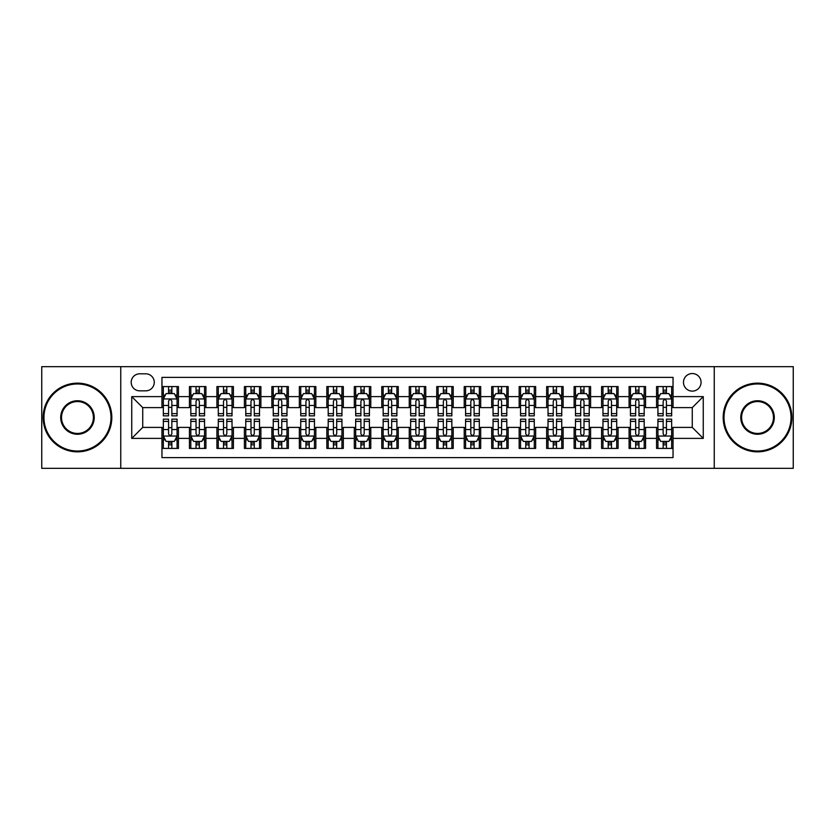 <?xml version="1.0" encoding="UTF-8"?>
<svg xmlns="http://www.w3.org/2000/svg" width="835" height="835" viewBox="0 0 835 835"><rect width="100%" height="100%" fill="white"/><g stroke="black" fill="none" stroke-linecap="round" stroke-linejoin="round"><path stroke-width="1.25" d="M692.267 373.537A8.788 8.788 0 0 0 683.479 382.326A8.788 8.788 0 0 0 692.267 391.124A8.788 8.788 0 0 0 701.066 382.326A8.788 8.788 0 0 0 692.267 373.537M714.249 468.331L793.25 468.331L793.25 366.669L714.249 366.669L714.249 468.331L120.751 468.331L120.751 366.669L41.75 366.669L41.75 468.331L120.751 468.331M673.041 386.584L656.55 386.584L656.55 396.615L645.559 396.615L645.559 407.605L656.55 407.605L656.55 396.615M645.559 396.615L645.559 386.584L629.079 386.584L629.079 396.615L618.088 396.615L618.088 407.605L629.079 407.605L629.079 396.615M618.088 396.615L618.088 386.584L601.597 386.584L601.597 396.615L590.606 396.615L590.606 407.605L601.597 407.605L601.597 396.615M590.606 396.615L590.606 386.584L574.115 386.584L574.115 396.615L563.124 396.615L563.124 407.605L574.115 407.605L574.115 396.615M563.124 396.615L563.124 386.584L546.643 386.584L546.643 396.615L535.653 396.615L535.653 407.605L546.643 407.605L546.643 396.615M535.653 396.615L535.653 386.584L519.161 386.584L519.161 396.615L508.171 396.615L508.171 407.605L519.161 407.605L519.161 396.615M508.171 396.615L508.171 386.584L491.69 386.584L491.69 396.615L480.699 396.615L480.699 407.605L491.69 407.605L491.69 396.615M480.699 396.615L480.699 386.584L464.208 386.584L464.208 396.615L453.217 396.615L453.217 407.605L464.208 407.605L464.208 396.615M453.217 396.615L453.217 386.584L436.736 386.584L436.736 396.615L425.746 396.615L425.746 407.605L436.736 407.605L436.736 396.615M425.746 396.615L425.746 386.584L409.254 386.584L409.254 396.615L398.264 396.615L398.264 407.605L409.254 407.605L409.254 396.615M398.264 396.615L398.264 386.584L381.783 386.584L381.783 396.615L370.792 396.615L370.792 407.605L381.783 407.605L381.783 396.615M370.792 396.615L370.792 386.584L354.301 386.584L354.301 396.615L343.31 396.615L343.31 407.605L354.301 407.605L354.301 396.615M343.31 396.615L343.31 386.584L326.829 386.584L326.829 396.615L315.839 396.615L315.839 407.605L326.829 407.605L326.829 396.615M315.839 396.615L315.839 386.584L299.348 386.584L299.348 396.615L288.357 396.615L288.357 407.605L299.348 407.605L299.348 396.615M288.357 396.615L288.357 386.584L271.876 386.584L271.876 396.615L260.885 396.615L260.885 407.605L271.876 407.605L271.876 396.615M260.885 396.615L260.885 386.584L244.394 386.584L244.394 396.615L233.403 396.615L233.403 407.605L244.394 407.605L244.394 396.615M233.403 396.615L233.403 386.584L216.912 386.584L216.912 396.615L205.921 396.615L205.921 407.605L216.912 407.605L216.912 396.615M205.921 396.615L205.921 386.584L189.441 386.584L189.441 407.605L178.45 407.605L178.45 386.584L161.959 386.584M161.959 448.416L178.45 448.416L178.45 427.395L189.441 427.395L189.441 448.416L205.921 448.416L205.921 427.395L216.912 427.395L216.912 438.385L205.921 438.385M216.912 438.385L216.912 448.416L233.403 448.416L233.403 427.395L244.394 427.395L244.394 438.385L233.403 438.385M244.394 438.385L244.394 448.416L260.885 448.416L260.885 427.395L271.876 427.395L271.876 438.385L260.885 438.385M271.876 438.385L271.876 448.416L288.357 448.416L288.357 427.395L299.348 427.395L299.348 438.385L288.357 438.385M299.348 438.385L299.348 448.416L315.839 448.416L315.839 427.395L326.829 427.395L326.829 438.385L315.839 438.385M326.829 438.385L326.829 448.416L343.31 448.416L343.31 427.395L354.301 427.395L354.301 438.385L343.31 438.385M354.301 438.385L354.301 448.416L370.792 448.416L370.792 427.395L381.783 427.395L381.783 438.385L370.792 438.385M381.783 438.385L381.783 448.416L398.264 448.416L398.264 427.395L409.254 427.395L409.254 438.385L398.264 438.385M409.254 438.385L409.254 448.416L425.746 448.416L425.746 427.395L436.736 427.395L436.736 438.385L425.746 438.385M436.736 438.385L436.736 448.416L453.217 448.416L453.217 427.395L464.208 427.395L464.208 438.385L453.217 438.385M464.208 438.385L464.208 448.416L480.699 448.416L480.699 427.395L491.69 427.395L491.69 438.385L480.699 438.385M491.69 438.385L491.69 448.416L508.171 448.416L508.171 427.395L519.161 427.395L519.161 438.385L508.171 438.385M519.161 438.385L519.161 448.416L535.653 448.416L535.653 427.395L546.643 427.395L546.643 438.385L535.653 438.385M546.643 438.385L546.643 448.416L563.124 448.416L563.124 427.395L574.115 427.395L574.115 438.385L563.124 438.385M574.115 438.385L574.115 448.416L590.606 448.416L590.606 427.395L601.597 427.395L601.597 438.385L590.606 438.385M601.597 438.385L601.597 448.416L618.088 448.416L618.088 427.395L629.079 427.395L629.079 438.385L618.088 438.385M629.079 438.385L629.079 448.416L645.559 448.416L645.559 427.395L656.55 427.395L656.55 438.385L645.559 438.385M139.706 390.843L145.749 390.843A8.517 8.517 0 0 0 154.266 382.326A8.517 8.517 0 0 0 145.749 373.809L139.706 373.809A8.517 8.517 0 0 0 131.189 382.326A8.517 8.517 0 0 0 139.706 390.843M714.249 366.669L120.751 366.669M673.041 396.615L673.041 377.378L161.959 377.378L161.959 407.605L142.733 407.605L142.733 427.395L161.959 427.395L161.959 457.622L673.041 457.622L673.041 427.395L692.267 427.395L692.267 407.605L673.041 407.605L673.041 396.615L703.258 396.615L703.258 438.385L673.041 438.385M161.959 438.385L131.742 438.385L131.742 396.615L161.959 396.615M656.55 438.385L656.55 448.416L673.041 448.416M161.959 393.462L163.336 393.462M168.555 393.462L171.853 393.462M177.072 393.462L178.45 393.462M161.959 407.334L163.336 407.334M168.555 407.334L171.853 407.334M177.072 407.334L178.45 407.334M161.959 427.666L163.336 427.666M168.555 427.666L171.853 427.666M177.072 427.666L178.45 427.666M161.959 441.538L163.336 441.538M168.555 441.538L171.853 441.538M177.072 441.538L178.45 441.538M189.441 407.334L190.818 407.334M196.037 407.334L199.335 407.334M204.554 407.334L205.921 407.334M189.441 393.462L190.818 393.462M196.037 393.462L199.335 393.462M204.554 393.462L205.921 393.462M189.441 427.666L190.818 427.666M196.037 427.666L199.335 427.666M204.554 427.666L205.921 427.666M189.441 441.538L190.818 441.538M196.037 441.538L199.335 441.538M204.554 441.538L205.921 441.538M216.912 427.666L218.29 427.666M223.509 427.666L226.807 427.666M232.026 427.666L233.403 427.666M216.912 441.538L218.29 441.538M223.509 441.538L226.807 441.538M232.026 441.538L233.403 441.538M216.912 393.462L218.29 393.462M223.509 393.462L226.807 393.462M232.026 393.462L233.403 393.462M216.912 407.334L218.29 407.334M223.509 407.334L226.807 407.334M232.026 407.334L233.403 407.334M244.394 427.666L245.772 427.666M250.991 427.666L254.289 427.666M259.508 427.666L260.885 427.666M244.394 441.538L245.772 441.538M250.991 441.538L254.289 441.538M259.508 441.538L260.885 441.538M244.394 393.462L245.772 393.462M250.991 393.462L254.289 393.462M259.508 393.462L260.885 393.462M244.394 407.334L245.772 407.334M250.991 407.334L254.289 407.334M259.508 407.334L260.885 407.334M271.876 427.666L273.243 427.666M278.462 427.666L281.76 427.666M286.979 427.666L288.357 427.666M271.876 441.538L273.243 441.538M278.462 441.538L281.76 441.538M286.979 441.538L288.357 441.538M271.876 393.462L273.243 393.462M278.462 393.462L281.76 393.462M286.979 393.462L288.357 393.462M271.876 407.334L273.243 407.334M278.462 407.334L281.76 407.334M286.979 407.334L288.357 407.334M299.348 427.666L300.725 427.666M305.944 427.666L309.242 427.666M314.461 427.666L315.839 427.666M299.348 441.538L300.725 441.538M305.944 441.538L309.242 441.538M314.461 441.538L315.839 441.538M299.348 393.462L300.725 393.462M305.944 393.462L309.242 393.462M314.461 393.462L315.839 393.462M299.348 407.334L300.725 407.334M305.944 407.334L309.242 407.334M314.461 407.334L315.839 407.334M326.829 427.666L328.197 427.666M333.416 427.666L336.714 427.666M341.943 427.666L343.31 427.666M326.829 441.538L328.197 441.538M333.416 441.538L336.714 441.538M341.943 441.538L343.31 441.538M326.829 393.462L328.197 393.462M333.416 393.462L336.714 393.462M341.943 393.462L343.31 393.462M326.829 407.334L328.197 407.334M333.416 407.334L336.714 407.334M341.943 407.334L343.31 407.334M354.301 427.666L355.679 427.666M360.897 427.666L364.196 427.666M369.414 427.666L370.792 427.666M354.301 441.538L355.679 441.538M360.897 441.538L364.196 441.538M369.414 441.538L370.792 441.538M354.301 393.462L355.679 393.462M360.897 393.462L364.196 393.462M369.414 393.462L370.792 393.462M354.301 407.334L355.679 407.334M360.897 407.334L364.196 407.334M369.414 407.334L370.792 407.334M381.783 427.666L383.15 427.666M388.379 427.666L391.667 427.666M396.896 427.666L398.264 427.666M381.783 441.538L383.15 441.538M388.379 441.538L391.667 441.538M396.896 441.538L398.264 441.538M381.783 393.462L383.15 393.462M388.379 393.462L391.667 393.462M396.896 393.462L398.264 393.462M381.783 407.334L383.15 407.334M388.379 407.334L391.667 407.334M396.896 407.334L398.264 407.334M409.254 427.666L410.632 427.666M415.851 427.666L419.149 427.666M424.368 427.666L425.746 427.666M409.254 441.538L410.632 441.538M415.851 441.538L419.149 441.538M424.368 441.538L425.746 441.538M409.254 393.462L410.632 393.462M415.851 393.462L419.149 393.462M424.368 393.462L425.746 393.462M409.254 407.334L410.632 407.334M415.851 407.334L419.149 407.334M424.368 407.334L425.746 407.334M436.736 427.666L438.104 427.666M443.333 427.666L446.621 427.666M451.85 427.666L453.217 427.666M436.736 441.538L438.104 441.538M443.333 441.538L446.621 441.538M451.85 441.538L453.217 441.538M436.736 393.462L438.104 393.462M443.333 393.462L446.621 393.462M451.85 393.462L453.217 393.462M436.736 407.334L438.104 407.334M443.333 407.334L446.621 407.334M451.85 407.334L453.217 407.334M464.208 427.666L465.586 427.666M470.804 427.666L474.103 427.666M479.321 427.666L480.699 427.666M464.208 441.538L465.586 441.538M470.804 441.538L474.103 441.538M479.321 441.538L480.699 441.538M464.208 393.462L465.586 393.462M470.804 393.462L474.103 393.462M479.321 393.462L480.699 393.462M464.208 407.334L465.586 407.334M470.804 407.334L474.103 407.334M479.321 407.334L480.699 407.334M491.69 427.666L493.057 427.666M498.286 427.666L501.584 427.666M506.803 427.666L508.171 427.666M491.69 441.538L493.057 441.538M498.286 441.538L501.584 441.538M506.803 441.538L508.171 441.538M491.69 393.462L493.057 393.462M498.286 393.462L501.584 393.462M506.803 393.462L508.171 393.462M491.69 407.334L493.057 407.334M498.286 407.334L501.584 407.334M506.803 407.334L508.171 407.334M519.161 427.666L520.539 427.666M525.758 427.666L529.056 427.666M534.275 427.666L535.653 427.666M519.161 441.538L520.539 441.538M525.758 441.538L529.056 441.538M534.275 441.538L535.653 441.538M519.161 393.462L520.539 393.462M525.758 393.462L529.056 393.462M534.275 393.462L535.653 393.462M519.161 407.334L520.539 407.334M525.758 407.334L529.056 407.334M534.275 407.334L535.653 407.334M546.643 427.666L548.021 427.666M553.24 427.666L556.538 427.666M561.757 427.666L563.124 427.666M546.643 441.538L548.021 441.538M553.24 441.538L556.538 441.538M561.757 441.538L563.124 441.538M546.643 393.462L548.021 393.462M553.24 393.462L556.538 393.462M561.757 393.462L563.124 393.462M546.643 407.334L548.021 407.334M553.24 407.334L556.538 407.334M561.757 407.334L563.124 407.334M574.115 427.666L575.492 427.666M580.711 427.666L584.009 427.666M589.228 427.666L590.606 427.666M574.115 441.538L575.492 441.538M580.711 441.538L584.009 441.538M589.228 441.538L590.606 441.538M574.115 393.462L575.492 393.462M580.711 393.462L584.009 393.462M589.228 393.462L590.606 393.462M574.115 407.334L575.492 407.334M580.711 407.334L584.009 407.334M589.228 407.334L590.606 407.334M601.597 427.666L602.974 427.666M608.193 427.666L611.491 427.666M616.71 427.666L618.088 427.666M601.597 441.538L602.974 441.538M608.193 441.538L611.491 441.538M616.71 441.538L618.088 441.538M601.597 393.462L602.974 393.462M608.193 393.462L611.491 393.462M616.71 393.462L618.088 393.462M601.597 407.334L602.974 407.334M608.193 407.334L611.491 407.334M616.71 407.334L618.088 407.334M629.079 427.666L630.446 427.666M635.665 427.666L638.963 427.666M644.182 427.666L645.559 427.666M629.079 441.538L630.446 441.538M635.665 441.538L638.963 441.538M644.182 441.538L645.559 441.538M629.079 393.462L630.446 393.462M635.665 393.462L638.963 393.462M644.182 393.462L645.559 393.462M629.079 407.334L630.446 407.334M635.665 407.334L638.963 407.334M644.182 407.334L645.559 407.334M656.55 427.666L657.928 427.666M663.147 427.666L666.445 427.666M671.664 427.666L673.041 427.666M656.55 441.538L657.928 441.538M663.147 441.538L666.445 441.538M671.664 441.538L673.041 441.538M656.55 393.462L657.928 393.462M663.147 393.462L666.445 393.462M671.664 393.462L673.041 393.462M656.55 407.334L657.928 407.334M663.147 407.334L666.445 407.334M671.664 407.334L673.041 407.334M142.733 407.605L131.742 396.615M142.733 427.395L131.742 438.385M703.258 396.615L692.267 407.605M703.258 438.385L692.267 427.395M171.853 390.164L168.555 390.164M177.072 413.617L171.853 413.617L171.853 415.851L177.072 415.851L177.072 399.088L174.327 393.598L166.082 393.598L163.336 399.088L163.336 415.851L168.555 415.851L168.555 413.617L163.336 413.617M163.336 399.088L163.336 386.584M177.072 399.088L177.072 386.584M168.555 393.598L168.555 386.584M171.853 386.584L171.853 393.598M171.853 413.617L171.853 401.155C170.757 399.036 169.662 399.036 168.555 401.155L168.555 413.617M168.555 444.836L171.853 444.836M163.336 421.383L168.555 421.383L168.555 419.149L163.336 419.149L163.336 435.912L166.082 441.402L174.327 441.402L177.072 435.912L177.072 419.149L171.853 419.149L171.853 421.383L177.072 421.383M177.072 435.912L177.072 448.416M163.336 435.912L163.336 448.416M171.853 441.402L171.853 448.416M168.555 448.416L168.555 441.402M168.555 421.383L168.555 433.845C169.651 435.964 170.757 435.964 171.853 433.845L171.853 421.383M77.467 383.975A33.525 33.525 0 0 0 43.952 417.5A33.525 33.525 0 0 0 77.467 451.025A33.525 33.525 0 0 0 110.992 417.5A33.525 33.525 0 0 0 77.467 383.975M77.467 451.85A34.35 34.35 0 0 1 43.128 417.5A34.35 34.35 0 0 1 77.467 383.15A34.35 34.35 0 0 1 111.817 417.5A34.35 34.35 0 0 1 77.467 451.85M77.467 400.737A16.763 16.763 0 0 1 94.23 417.5A16.763 16.763 0 0 1 77.467 434.263A16.763 16.763 0 0 1 60.704 417.5A16.763 16.763 0 0 1 77.467 400.737M77.467 433.438A15.938 15.938 0 0 0 93.405 417.5A15.938 15.938 0 0 0 77.467 401.562A15.938 15.938 0 0 0 61.529 417.5A15.938 15.938 0 0 0 77.467 433.438M757.533 383.975A33.525 33.525 0 0 0 724.008 417.5A33.525 33.525 0 0 0 757.533 451.025A33.525 33.525 0 0 0 791.048 417.5A33.525 33.525 0 0 0 757.533 383.975M757.533 451.85A34.35 34.35 0 0 1 723.183 417.5A34.35 34.35 0 0 1 757.533 383.15A34.35 34.35 0 0 1 791.872 417.5A34.35 34.35 0 0 1 757.533 451.85M757.533 400.737A16.763 16.763 0 0 1 774.295 417.5A16.763 16.763 0 0 1 757.533 434.263A16.763 16.763 0 0 1 740.77 417.5A16.763 16.763 0 0 1 757.533 400.737M757.533 433.438A15.938 15.938 0 0 0 773.471 417.5A15.938 15.938 0 0 0 757.533 401.562A15.938 15.938 0 0 0 741.595 417.5A15.938 15.938 0 0 0 757.533 433.438M199.335 390.164L196.037 390.164M204.554 413.617L199.335 413.617L199.335 415.851L204.554 415.851L204.554 399.088L201.809 393.598L193.563 393.598L190.818 399.088L190.818 415.851L196.037 415.851L196.037 413.617L190.818 413.617M190.818 399.088L190.818 386.584M204.554 399.088L204.554 386.584M196.037 393.598L196.037 386.584M199.335 386.584L199.335 393.598M199.335 413.617L199.335 401.155C198.229 399.036 197.133 399.036 196.037 401.155L196.037 413.617M226.807 390.164L223.509 390.164M232.026 413.617L226.807 413.617L226.807 415.851L232.026 415.851L232.026 399.088L229.281 393.598L221.035 393.598L218.29 399.088L218.29 415.851L223.509 415.851L223.509 413.617L218.29 413.617M218.29 399.088L218.29 386.584M232.026 399.088L232.026 386.584M223.509 393.598L223.509 386.584M226.807 386.584L226.807 393.598M226.807 413.617L226.807 401.155C225.711 399.036 224.615 399.036 223.509 401.155L223.509 413.617M254.289 390.164L250.991 390.164M259.508 413.617L254.289 413.617L254.289 415.851L259.508 415.851L259.508 399.088L256.762 393.598L248.517 393.598L245.772 399.088L245.772 415.851L250.991 415.851L250.991 413.617L245.772 413.617M245.772 399.088L245.772 386.584M259.508 399.088L259.508 386.584M250.991 393.598L250.991 386.584M254.289 386.584L254.289 393.598M254.289 413.617L254.289 401.155C253.193 399.036 252.087 399.036 250.991 401.155L250.991 413.617M281.76 390.164L278.462 390.164M286.979 413.617L281.76 413.617L281.76 415.851L286.979 415.851L286.979 399.088L284.234 393.598L275.988 393.598L273.243 399.088L273.243 415.851L278.462 415.851L278.462 413.617L273.243 413.617M273.243 399.088L273.243 386.584M286.979 399.088L286.979 386.584M278.462 393.598L278.462 386.584M281.76 386.584L281.76 393.598M281.76 413.617L281.76 401.155C280.664 399.036 279.568 399.036 278.462 401.155L278.462 413.617M196.037 444.836L199.335 444.836M190.818 421.383L196.037 421.383L196.037 419.149L190.818 419.149L190.818 435.912L193.563 441.402L201.809 441.402L204.554 435.912L204.554 419.149L199.335 419.149L199.335 421.383L204.554 421.383M204.554 435.912L204.554 448.416M190.818 435.912L190.818 448.416M199.335 441.402L199.335 448.416M196.037 448.416L196.037 441.402M196.037 421.383L196.037 433.845C197.133 435.964 198.229 435.964 199.335 433.845L199.335 421.383M223.509 444.836L226.807 444.836M218.29 421.383L223.509 421.383L223.509 419.149L218.29 419.149L218.29 435.912L221.035 441.402L229.281 441.402L232.026 435.912L232.026 419.149L226.807 419.149L226.807 421.383L232.026 421.383M232.026 435.912L232.026 448.416M218.29 435.912L218.29 448.416M226.807 441.402L226.807 448.416M223.509 448.416L223.509 441.402M223.509 421.383L223.509 433.845C224.605 435.964 225.711 435.964 226.807 433.845L226.807 421.383M250.991 444.836L254.289 444.836M245.772 421.383L250.991 421.383L250.991 419.149L245.772 419.149L245.772 435.912L248.517 441.402L256.762 441.402L259.508 435.912L259.508 419.149L254.289 419.149L254.289 421.383L259.508 421.383M259.508 435.912L259.508 448.416M245.772 435.912L245.772 448.416M254.289 441.402L254.289 448.416M250.991 448.416L250.991 441.402M250.991 421.383L250.991 433.845C252.087 435.964 253.182 435.964 254.289 433.845L254.289 421.383M278.462 444.836L281.76 444.836M273.243 421.383L278.462 421.383L278.462 419.149L273.243 419.149L273.243 435.912L275.988 441.402L284.234 441.402L286.979 435.912L286.979 419.149L281.76 419.149L281.76 421.383L286.979 421.383M286.979 435.912L286.979 448.416M273.243 435.912L273.243 448.416M281.76 441.402L281.76 448.416M278.462 448.416L278.462 441.402M278.462 421.383L278.462 433.845C279.568 435.964 280.664 435.964 281.76 433.845L281.76 421.383M309.242 390.164L305.944 390.164M314.461 413.617L309.242 413.617L309.242 415.851L314.461 415.851L314.461 399.088L311.716 393.598L303.47 393.598L300.725 399.088L300.725 415.851L305.944 415.851L305.944 413.617L300.725 413.617M300.725 399.088L300.725 386.584M314.461 399.088L314.461 386.584M305.944 393.598L305.944 386.584M309.242 386.584L309.242 393.598M309.242 413.617L309.242 401.155C308.146 399.036 307.04 399.036 305.944 401.155L305.944 413.617M305.944 444.836L309.242 444.836M300.725 421.383L305.944 421.383L305.944 419.149L300.725 419.149L300.725 435.912L303.47 441.402L311.716 441.402L314.461 435.912L314.461 419.149L309.242 419.149L309.242 421.383L314.461 421.383M314.461 435.912L314.461 448.416M300.725 435.912L300.725 448.416M309.242 441.402L309.242 448.416M305.944 448.416L305.944 441.402M305.944 421.383L305.944 433.845C307.04 435.964 308.136 435.964 309.242 433.845L309.242 421.383M336.714 390.164L333.416 390.164M341.943 413.617L336.714 413.617L336.714 415.851L341.943 415.851L341.943 399.088L339.187 393.598L330.942 393.598L328.197 399.088L328.197 415.851L333.416 415.851L333.416 413.617L328.197 413.617M328.197 399.088L328.197 386.584M341.943 399.088L341.943 386.584M333.416 393.598L333.416 386.584M336.714 386.584L336.714 393.598M336.714 413.617L336.714 401.155C335.618 399.036 334.522 399.036 333.416 401.155L333.416 413.617M333.416 444.836L336.714 444.836M328.197 421.383L333.416 421.383L333.416 419.149L328.197 419.149L328.197 435.912L330.942 441.402L339.187 441.402L341.943 435.912L341.943 419.149L336.714 419.149L336.714 421.383L341.943 421.383M341.943 435.912L341.943 448.416M328.197 435.912L328.197 448.416M336.714 441.402L336.714 448.416M333.416 448.416L333.416 441.402M333.416 421.383L333.416 433.845C334.522 435.964 335.618 435.964 336.714 433.845L336.714 421.383M364.196 390.164L360.897 390.164M369.414 413.617L364.196 413.617L364.196 415.851L369.414 415.851L369.414 399.088L366.669 393.598L358.424 393.598L355.679 399.088L355.679 415.851L360.897 415.851L360.897 413.617L355.679 413.617M355.679 399.088L355.679 386.584M369.414 399.088L369.414 386.584M360.897 393.598L360.897 386.584M364.196 386.584L364.196 393.598M364.196 413.617L364.196 401.155C363.1 399.036 361.993 399.036 360.897 401.155L360.897 413.617M360.897 444.836L364.196 444.836M355.679 421.383L360.897 421.383L360.897 419.149L355.679 419.149L355.679 435.912L358.424 441.402L366.669 441.402L369.414 435.912L369.414 419.149L364.196 419.149L364.196 421.383L369.414 421.383M369.414 435.912L369.414 448.416M355.679 435.912L355.679 448.416M364.196 441.402L364.196 448.416M360.897 448.416L360.897 441.402M360.897 421.383L360.897 433.845C361.993 435.964 363.089 435.964 364.196 433.845L364.196 421.383M391.667 390.164L388.379 390.164M396.896 413.617L391.667 413.617L391.667 415.851L396.896 415.851L396.896 399.088L394.141 393.598L385.906 393.598L383.15 399.088L383.15 415.851L388.379 415.851L388.379 413.617L383.15 413.617M383.15 399.088L383.15 386.584M396.896 399.088L396.896 386.584M388.379 393.598L388.379 386.584M391.667 386.584L391.667 393.598M391.667 413.617L391.667 401.155C390.571 399.036 389.475 399.036 388.379 401.155L388.379 413.617M388.379 444.836L391.667 444.836M383.15 421.383L388.379 421.383L388.379 419.149L383.15 419.149L383.15 435.912L385.906 441.402L394.141 441.402L396.896 435.912L396.896 419.149L391.667 419.149L391.667 421.383L396.896 421.383M396.896 435.912L396.896 448.416M383.15 435.912L383.15 448.416M391.667 441.402L391.667 448.416M388.379 448.416L388.379 441.402M388.379 421.383L388.379 433.845C389.475 435.964 390.571 435.964 391.667 433.845L391.667 421.383M419.149 390.164L415.851 390.164M424.368 413.617L419.149 413.617L419.149 415.851L424.368 415.851L424.368 399.088L421.623 393.598L413.377 393.598L410.632 399.088L410.632 415.851L415.851 415.851L415.851 413.617L410.632 413.617M410.632 399.088L410.632 386.584M424.368 399.088L424.368 386.584M415.851 393.598L415.851 386.584M419.149 386.584L419.149 393.598M419.149 413.617L419.149 401.155C418.053 399.036 416.947 399.036 415.851 401.155L415.851 413.617M415.851 444.836L419.149 444.836M410.632 421.383L415.851 421.383L415.851 419.149L410.632 419.149L410.632 435.912L413.377 441.402L421.623 441.402L424.368 435.912L424.368 419.149L419.149 419.149L419.149 421.383L424.368 421.383M424.368 435.912L424.368 448.416M410.632 435.912L410.632 448.416M419.149 441.402L419.149 448.416M415.851 448.416L415.851 441.402M415.851 421.383L415.851 433.845C416.947 435.964 418.053 435.964 419.149 433.845L419.149 421.383M446.621 390.164L443.333 390.164M451.85 413.617L446.621 413.617L446.621 415.851L451.85 415.851L451.85 399.088L449.094 393.598L440.859 393.598L438.104 399.088L438.104 415.851L443.333 415.851L443.333 413.617L438.104 413.617M438.104 399.088L438.104 386.584M451.85 399.088L451.85 386.584M443.333 393.598L443.333 386.584M446.621 386.584L446.621 393.598M446.621 413.617L446.621 401.155C445.525 399.036 444.429 399.036 443.333 401.155L443.333 413.617M443.333 444.836L446.621 444.836M438.104 421.383L443.333 421.383L443.333 419.149L438.104 419.149L438.104 435.912L440.859 441.402L449.094 441.402L451.85 435.912L451.85 419.149L446.621 419.149L446.621 421.383L451.85 421.383M451.85 435.912L451.85 448.416M438.104 435.912L438.104 448.416M446.621 441.402L446.621 448.416M443.333 448.416L443.333 441.402M443.333 421.383L443.333 433.845C444.429 435.964 445.525 435.964 446.621 433.845L446.621 421.383M474.103 390.164L470.804 390.164M479.321 413.617L474.103 413.617L474.103 415.851L479.321 415.851L479.321 399.088L476.576 393.598L468.331 393.598L465.586 399.088L465.586 415.851L470.804 415.851L470.804 413.617L465.586 413.617M465.586 399.088L465.586 386.584M479.321 399.088L479.321 386.584M470.804 393.598L470.804 386.584M474.103 386.584L474.103 393.598M474.103 413.617L474.103 401.155C473.007 399.036 471.911 399.036 470.804 401.155L470.804 413.617M470.804 444.836L474.103 444.836M465.586 421.383L470.804 421.383L470.804 419.149L465.586 419.149L465.586 435.912L468.331 441.402L476.576 441.402L479.321 435.912L479.321 419.149L474.103 419.149L474.103 421.383L479.321 421.383M479.321 435.912L479.321 448.416M465.586 435.912L465.586 448.416M474.103 441.402L474.103 448.416M470.804 448.416L470.804 441.402M470.804 421.383L470.804 433.845C471.9 435.964 473.007 435.964 474.103 433.845L474.103 421.383M501.584 390.164L498.286 390.164M506.803 413.617L501.584 413.617L501.584 415.851L506.803 415.851L506.803 399.088L504.058 393.598L495.813 393.598L493.057 399.088L493.057 415.851L498.286 415.851L498.286 413.617L493.057 413.617M493.057 399.088L493.057 386.584M506.803 399.088L506.803 386.584M498.286 393.598L498.286 386.584M501.584 386.584L501.584 393.598M501.584 413.617L501.584 401.155C500.478 399.036 499.382 399.036 498.286 401.155L498.286 413.617M498.286 444.836L501.584 444.836M493.057 421.383L498.286 421.383L498.286 419.149L493.057 419.149L493.057 435.912L495.813 441.402L504.058 441.402L506.803 435.912L506.803 419.149L501.584 419.149L501.584 421.383L506.803 421.383M506.803 435.912L506.803 448.416M493.057 435.912L493.057 448.416M501.584 441.402L501.584 448.416M498.286 448.416L498.286 441.402M498.286 421.383L498.286 433.845C499.382 435.964 500.478 435.964 501.584 433.845L501.584 421.383M529.056 390.164L525.758 390.164M534.275 413.617L529.056 413.617L529.056 415.851L534.275 415.851L534.275 399.088L531.53 393.598L523.284 393.598L520.539 399.088L520.539 415.851L525.758 415.851L525.758 413.617L520.539 413.617M520.539 399.088L520.539 386.584M534.275 399.088L534.275 386.584M525.758 393.598L525.758 386.584M529.056 386.584L529.056 393.598M529.056 413.617L529.056 401.155C527.96 399.036 526.864 399.036 525.758 401.155L525.758 413.617M525.758 444.836L529.056 444.836M520.539 421.383L525.758 421.383L525.758 419.149L520.539 419.149L520.539 435.912L523.284 441.402L531.53 441.402L534.275 435.912L534.275 419.149L529.056 419.149L529.056 421.383L534.275 421.383M534.275 435.912L534.275 448.416M520.539 435.912L520.539 448.416M529.056 441.402L529.056 448.416M525.758 448.416L525.758 441.402M525.758 421.383L525.758 433.845C526.854 435.964 527.96 435.964 529.056 433.845L529.056 421.383M556.538 390.164L553.24 390.164M561.757 413.617L556.538 413.617L556.538 415.851L561.757 415.851L561.757 399.088L559.012 393.598L550.766 393.598L548.021 399.088L548.021 415.851L553.24 415.851L553.24 413.617L548.021 413.617M548.021 399.088L548.021 386.584M561.757 399.088L561.757 386.584M553.24 393.598L553.24 386.584M556.538 386.584L556.538 393.598M556.538 413.617L556.538 401.155C555.432 399.036 554.336 399.036 553.24 401.155L553.24 413.617M553.24 444.836L556.538 444.836M548.021 421.383L553.24 421.383L553.24 419.149L548.021 419.149L548.021 435.912L550.766 441.402L559.012 441.402L561.757 435.912L561.757 419.149L556.538 419.149L556.538 421.383L561.757 421.383M561.757 435.912L561.757 448.416M548.021 435.912L548.021 448.416M556.538 441.402L556.538 448.416M553.24 448.416L553.24 441.402M553.24 421.383L553.24 433.845C554.336 435.964 555.432 435.964 556.538 433.845L556.538 421.383M584.009 390.164L580.711 390.164M589.228 413.617L584.009 413.617L584.009 415.851L589.228 415.851L589.228 399.088L586.483 393.598L578.237 393.598L575.492 399.088L575.492 415.851L580.711 415.851L580.711 413.617L575.492 413.617M575.492 399.088L575.492 386.584M589.228 399.088L589.228 386.584M580.711 393.598L580.711 386.584M584.009 386.584L584.009 393.598M584.009 413.617L584.009 401.155C582.913 399.036 581.818 399.036 580.711 401.155L580.711 413.617M580.711 444.836L584.009 444.836M575.492 421.383L580.711 421.383L580.711 419.149L575.492 419.149L575.492 435.912L578.237 441.402L586.483 441.402L589.228 435.912L589.228 419.149L584.009 419.149L584.009 421.383L589.228 421.383M589.228 435.912L589.228 448.416M575.492 435.912L575.492 448.416M584.009 441.402L584.009 448.416M580.711 448.416L580.711 441.402M580.711 421.383L580.711 433.845C581.807 435.964 582.913 435.964 584.009 433.845L584.009 421.383M611.491 390.164L608.193 390.164M616.71 413.617L611.491 413.617L611.491 415.851L616.71 415.851L616.71 399.088L613.965 393.598L605.719 393.598L602.974 399.088L602.974 415.851L608.193 415.851L608.193 413.617L602.974 413.617M602.974 399.088L602.974 386.584M616.71 399.088L616.71 386.584M608.193 393.598L608.193 386.584M611.491 386.584L611.491 393.598M611.491 413.617L611.491 401.155C610.395 399.036 609.289 399.036 608.193 401.155L608.193 413.617M608.193 444.836L611.491 444.836M602.974 421.383L608.193 421.383L608.193 419.149L602.974 419.149L602.974 435.912L605.719 441.402L613.965 441.402L616.71 435.912L616.71 419.149L611.491 419.149L611.491 421.383L616.71 421.383M616.71 435.912L616.71 448.416M602.974 435.912L602.974 448.416M611.491 441.402L611.491 448.416M608.193 448.416L608.193 441.402M608.193 421.383L608.193 433.845C609.289 435.964 610.385 435.964 611.491 433.845L611.491 421.383M638.963 390.164L635.665 390.164M644.182 413.617L638.963 413.617L638.963 415.851L644.182 415.851L644.182 399.088L641.437 393.598L633.191 393.598L630.446 399.088L630.446 415.851L635.665 415.851L635.665 413.617L630.446 413.617M630.446 399.088L630.446 386.584M644.182 399.088L644.182 386.584M635.665 393.598L635.665 386.584M638.963 386.584L638.963 393.598M638.963 413.617L638.963 401.155C637.867 399.036 636.771 399.036 635.665 401.155L635.665 413.617M635.665 444.836L638.963 444.836M630.446 421.383L635.665 421.383L635.665 419.149L630.446 419.149L630.446 435.912L633.191 441.402L641.437 441.402L644.182 435.912L644.182 419.149L638.963 419.149L638.963 421.383L644.182 421.383M644.182 435.912L644.182 448.416M630.446 435.912L630.446 448.416M638.963 441.402L638.963 448.416M635.665 448.416L635.665 441.402M635.665 421.383L635.665 433.845C636.771 435.964 637.867 435.964 638.963 433.845L638.963 421.383M666.445 390.164L663.147 390.164M671.664 413.617L666.445 413.617L666.445 415.851L671.664 415.851L671.664 399.088L668.918 393.598L660.673 393.598L657.928 399.088L657.928 415.851L663.147 415.851L663.147 413.617L657.928 413.617M657.928 399.088L657.928 386.584M671.664 399.088L671.664 386.584M663.147 393.598L663.147 386.584M666.445 386.584L666.445 393.598M666.445 413.617L666.445 401.155C665.349 399.036 664.242 399.036 663.147 401.155L663.147 413.617M663.147 444.836L666.445 444.836M657.928 421.383L663.147 421.383L663.147 419.149L657.928 419.149L657.928 435.912L660.673 441.402L668.918 441.402L671.664 435.912L671.664 419.149L666.445 419.149L666.445 421.383L671.664 421.383M671.664 435.912L671.664 448.416M657.928 435.912L657.928 448.416M666.445 441.402L666.445 448.416M663.147 448.416L663.147 441.402M663.147 421.383L663.147 433.845C664.242 435.964 665.338 435.964 666.445 433.845L666.445 421.383M189.441 438.385L178.45 438.385M189.441 396.615L178.45 396.615M177.01 398.953L163.41 398.953M163.336 395.112L165.33 395.112M175.079 395.112L177.072 395.112M168.555 405.455L163.336 405.455M177.072 405.455L171.853 405.455M171.853 391.907L168.555 391.907M163.41 436.047L177.01 436.047M177.072 439.888L175.079 439.888M165.33 439.888L163.336 439.888M171.853 429.545L177.072 429.545M163.336 429.545L168.555 429.545M168.555 443.093L171.853 443.093M204.481 398.953L190.881 398.953M190.818 395.112L192.802 395.112M202.561 395.112L204.554 395.112M196.037 405.455L190.818 405.455M204.554 405.455L199.335 405.455M199.335 391.907L196.037 391.907M231.963 398.953L218.363 398.953M218.29 395.112L220.283 395.112M230.042 395.112L232.026 395.112M223.509 405.455L218.29 405.455M232.026 405.455L226.807 405.455M226.807 391.907L223.509 391.907M259.435 398.953L245.834 398.953M245.772 395.112L247.755 395.112M257.514 395.112L259.508 395.112M250.991 405.455L245.772 405.455M259.508 405.455L254.289 405.455M254.289 391.907L250.991 391.907M286.916 398.953L273.316 398.953M273.243 395.112L275.237 395.112M284.996 395.112L286.979 395.112M278.462 405.455L273.243 405.455M286.979 405.455L281.76 405.455M281.76 391.907L278.462 391.907M190.881 436.047L204.481 436.047M204.554 439.888L202.561 439.888M192.802 439.888L190.818 439.888M199.335 429.545L204.554 429.545M190.818 429.545L196.037 429.545M196.037 443.093L199.335 443.093M218.363 436.047L231.963 436.047M232.026 439.888L230.042 439.888M220.283 439.888L218.29 439.888M226.807 429.545L232.026 429.545M218.29 429.545L223.509 429.545M223.509 443.093L226.807 443.093M245.834 436.047L259.435 436.047M259.508 439.888L257.514 439.888M247.755 439.888L245.772 439.888M254.289 429.545L259.508 429.545M245.772 429.545L250.991 429.545M250.991 443.093L254.289 443.093M273.316 436.047L286.916 436.047M286.979 439.888L284.996 439.888M275.237 439.888L273.243 439.888M281.76 429.545L286.979 429.545M273.243 429.545L278.462 429.545M278.462 443.093L281.76 443.093M314.388 398.953L300.788 398.953M300.725 395.112L302.719 395.112M312.467 395.112L314.461 395.112M305.944 405.455L300.725 405.455M314.461 405.455L309.242 405.455M309.242 391.907L305.944 391.907M300.788 436.047L314.388 436.047M314.461 439.888L312.467 439.888M302.719 439.888L300.725 439.888M309.242 429.545L314.461 429.545M300.725 429.545L305.944 429.545M305.944 443.093L309.242 443.093M341.87 398.953L328.27 398.953M328.197 395.112L330.19 395.112M339.949 395.112L341.943 395.112M333.416 405.455L328.197 405.455M341.943 405.455L336.714 405.455M336.714 391.907L333.416 391.907M328.27 436.047L341.87 436.047M341.943 439.888L339.949 439.888M330.19 439.888L328.197 439.888M336.714 429.545L341.943 429.545M328.197 429.545L333.416 429.545M333.416 443.093L336.714 443.093M369.341 398.953L355.741 398.953M355.679 395.112L357.672 395.112M367.421 395.112L369.414 395.112M360.897 405.455L355.679 405.455M369.414 405.455L364.196 405.455M364.196 391.907L360.897 391.907M355.741 436.047L369.341 436.047M369.414 439.888L367.421 439.888M357.672 439.888L355.679 439.888M364.196 429.545L369.414 429.545M355.679 429.545L360.897 429.545M360.897 443.093L364.196 443.093M396.823 398.953L383.223 398.953M383.15 395.112L385.144 395.112M394.903 395.112L396.896 395.112M388.379 405.455L383.15 405.455M396.896 405.455L391.667 405.455M391.667 391.907L388.379 391.907M383.223 436.047L396.823 436.047M396.896 439.888L394.903 439.888M385.144 439.888L383.15 439.888M391.667 429.545L396.896 429.545M383.15 429.545L388.379 429.545M388.379 443.093L391.667 443.093M424.305 398.953L410.695 398.953M410.632 395.112L412.626 395.112M422.374 395.112L424.368 395.112M415.851 405.455L410.632 405.455M424.368 405.455L419.149 405.455M419.149 391.907L415.851 391.907M410.695 436.047L424.305 436.047M424.368 439.888L422.374 439.888M412.626 439.888L410.632 439.888M419.149 429.545L424.368 429.545M410.632 429.545L415.851 429.545M415.851 443.093L419.149 443.093M451.777 398.953L438.177 398.953M438.104 395.112L440.097 395.112M449.856 395.112L451.85 395.112M443.333 405.455L438.104 405.455M451.85 405.455L446.621 405.455M446.621 391.907L443.333 391.907M438.177 436.047L451.777 436.047M451.85 439.888L449.856 439.888M440.097 439.888L438.104 439.888M446.621 429.545L451.85 429.545M438.104 429.545L443.333 429.545M443.333 443.093L446.621 443.093M479.259 398.953L465.659 398.953M465.586 395.112L467.579 395.112M477.328 395.112L479.321 395.112M470.804 405.455L465.586 405.455M479.321 405.455L474.103 405.455M474.103 391.907L470.804 391.907M465.659 436.047L479.259 436.047M479.321 439.888L477.328 439.888M467.579 439.888L465.586 439.888M474.103 429.545L479.321 429.545M465.586 429.545L470.804 429.545M470.804 443.093L474.103 443.093M506.73 398.953L493.13 398.953M493.057 395.112L495.051 395.112M504.81 395.112L506.803 395.112M498.286 405.455L493.057 405.455M506.803 405.455L501.584 405.455M501.584 391.907L498.286 391.907M493.13 436.047L506.73 436.047M506.803 439.888L504.81 439.888M495.051 439.888L493.057 439.888M501.584 429.545L506.803 429.545M493.057 429.545L498.286 429.545M498.286 443.093L501.584 443.093M534.212 398.953L520.612 398.953M520.539 395.112L522.533 395.112M532.281 395.112L534.275 395.112M525.758 405.455L520.539 405.455M534.275 405.455L529.056 405.455M529.056 391.907L525.758 391.907M520.612 436.047L534.212 436.047M534.275 439.888L532.281 439.888M522.533 439.888L520.539 439.888M529.056 429.545L534.275 429.545M520.539 429.545L525.758 429.545M525.758 443.093L529.056 443.093M561.684 398.953L548.084 398.953M548.021 395.112L550.004 395.112M559.763 395.112L561.757 395.112M553.24 405.455L548.021 405.455M561.757 405.455L556.538 405.455M556.538 391.907L553.24 391.907M548.084 436.047L561.684 436.047M561.757 439.888L559.763 439.888M550.004 439.888L548.021 439.888M556.538 429.545L561.757 429.545M548.021 429.545L553.24 429.545M553.24 443.093L556.538 443.093M589.166 398.953L575.566 398.953M575.492 395.112L577.486 395.112M587.245 395.112L589.228 395.112M580.711 405.455L575.492 405.455M589.228 405.455L584.009 405.455M584.009 391.907L580.711 391.907M575.566 436.047L589.166 436.047M589.228 439.888L587.245 439.888M577.486 439.888L575.492 439.888M584.009 429.545L589.228 429.545M575.492 429.545L580.711 429.545M580.711 443.093L584.009 443.093M616.637 398.953L603.037 398.953M602.974 395.112L604.957 395.112M614.717 395.112L616.71 395.112M608.193 405.455L602.974 405.455M616.71 405.455L611.491 405.455M611.491 391.907L608.193 391.907M603.037 436.047L616.637 436.047M616.71 439.888L614.717 439.888M604.957 439.888L602.974 439.888M611.491 429.545L616.71 429.545M602.974 429.545L608.193 429.545M608.193 443.093L611.491 443.093M644.119 398.953L630.519 398.953M630.446 395.112L632.439 395.112M642.198 395.112L644.182 395.112M635.665 405.455L630.446 405.455M644.182 405.455L638.963 405.455M638.963 391.907L635.665 391.907M630.519 436.047L644.119 436.047M644.182 439.888L642.198 439.888M632.439 439.888L630.446 439.888M638.963 429.545L644.182 429.545M630.446 429.545L635.665 429.545M635.665 443.093L638.963 443.093M671.591 398.953L657.99 398.953M657.928 395.112L659.921 395.112M669.67 395.112L671.664 395.112M663.147 405.455L657.928 405.455M671.664 405.455L666.445 405.455M666.445 391.907L663.147 391.907M657.99 436.047L671.591 436.047M671.664 439.888L669.67 439.888M659.921 439.888L657.928 439.888M666.445 429.545L671.664 429.545M657.928 429.545L663.147 429.545M663.147 443.093L666.445 443.093"/></g></svg>
